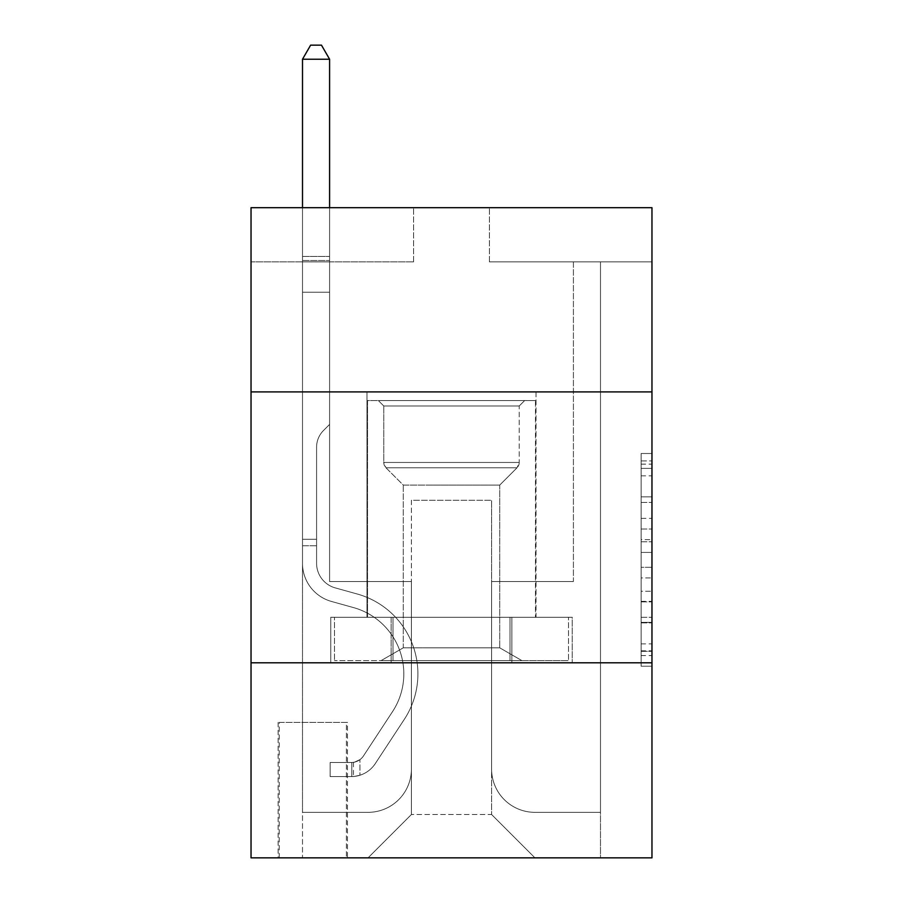 <?xml version="1.0" encoding="UTF-8"?>
<svg xmlns="http://www.w3.org/2000/svg" width="903" height="903" viewBox="0 0 903 903"><rect width="100%" height="100%" fill="white"/><g stroke="black" fill="none" stroke-linecap="round" stroke-linejoin="round"><path stroke-width="0.68" stroke-dasharray="4.51 3.39" d="M641.13 518.378L641.13 552.41L651.966 552.41L651.966 655.589L651.966 464.131L651.966 552.41L641.13 552.41L641.13 460.948L641.13 666.222L641.13 453.498L641.13 651.334L651.966 651.334L641.13 651.334L651.966 651.334L641.13 651.334L641.13 617.291L641.13 666.222L651.966 666.222L651.966 453.498L651.966 650.803L651.966 567.31L641.13 567.31L651.966 567.31L651.966 617.291L651.966 468.386L641.13 468.386L651.966 468.386L651.966 666.222L651.966 464.131L651.966 666.222L641.13 666.222L641.13 453.498L651.966 453.498L651.966 464.131L651.966 453.498L651.966 464.131L651.966 453.498L651.966 460.948L651.966 453.498L641.13 453.498L641.13 468.386L651.966 468.386L641.13 468.386L641.13 518.378L651.966 518.378M536.021 391.902L536.021 617.291L366.979 617.291L536.021 617.291L366.979 617.291L536.021 617.291L536.021 391.902L366.979 391.902L366.979 617.291L366.979 391.902L536.021 391.902M347.474 722.4L278.124 722.4L347.474 722.4L347.474 857.85L278.124 857.85L347.474 857.85M278.124 722.4L278.124 857.85M651.966 539.655L651.966 529.011L651.966 539.655L641.13 539.655L641.13 496.842L641.13 622.878L641.13 591.239L651.966 591.239L641.13 591.239L641.13 666.222L651.966 666.222L641.13 666.222L651.966 666.222L641.13 666.222L641.13 453.498L651.966 453.498L641.13 453.498L651.966 453.498L641.13 453.498L641.13 539.655L651.966 539.655M651.966 662.802L651.966 857.85L251.034 857.85L251.034 662.802L651.966 662.802L651.966 207.69L489.426 207.69L651.966 207.69L651.966 261.87L651.966 207.69L251.034 207.69L413.574 207.69L251.034 207.69L251.034 261.87L413.574 261.87L251.034 261.87L251.034 207.69L251.034 391.902L651.966 391.902L251.034 391.902L251.034 662.802L651.966 662.802L251.034 662.802M651.966 261.87L489.426 261.87L651.966 261.87M573.405 261.87L600.495 261.87L573.405 261.87L600.495 261.87L573.405 261.87L600.495 261.87L573.405 261.87L600.495 261.87L573.405 261.87L600.495 261.87L573.405 261.87L600.495 261.87L573.405 261.87L600.495 261.87L573.405 261.87L600.495 261.87L573.405 261.87L600.495 261.87L573.405 261.87L600.495 261.87L573.405 261.87L600.495 261.87L573.405 261.87L600.495 261.87L573.405 261.87L600.495 261.87L573.405 261.87L600.495 261.87L573.405 261.87L600.495 261.87L573.405 261.87L573.405 581.532L491.593 581.532L491.593 814.506L411.407 814.506L491.593 814.506L534.937 857.85L600.495 857.85L600.495 261.87L600.495 857.85L368.063 857.85L534.937 857.85L491.593 814.506L534.937 857.85L491.593 814.506L491.593 500.262L491.593 768.995A43.344 43.344 0 0 0 534.937 812.339L600.495 812.339L600.495 261.87L600.495 812.339L600.495 261.87L600.495 812.339L600.495 261.87L600.495 812.339L600.495 261.87L600.495 812.339L600.495 261.87L600.495 812.339L600.495 261.87L600.495 812.339L600.495 261.87L600.495 812.339L600.495 261.87L600.495 812.339L600.495 261.87L600.495 812.339L600.495 261.87L600.495 812.339L600.495 261.87L600.495 812.339L600.495 261.87L600.495 812.339L600.495 261.87L600.495 812.339L534.937 812.339A43.344 43.344 0 0 1 491.593 768.995A43.344 43.344 0 0 0 534.937 812.339A43.344 43.344 0 0 1 491.593 768.995A43.344 43.344 0 0 0 534.937 812.339A43.344 43.344 0 0 1 491.593 768.995A43.344 43.344 0 0 0 534.937 812.339A43.344 43.344 0 0 1 491.593 768.995A43.344 43.344 0 0 0 534.937 812.339A43.344 43.344 0 0 1 491.593 768.995A43.344 43.344 0 0 0 534.937 812.339A43.344 43.344 0 0 1 491.593 768.995A43.344 43.344 0 0 0 534.937 812.339A43.344 43.344 0 0 1 491.593 768.995A43.344 43.344 0 0 0 534.937 812.339A43.344 43.344 0 0 1 491.593 768.995A43.344 43.344 0 0 0 534.937 812.339A43.344 43.344 0 0 1 491.593 768.995A43.344 43.344 0 0 0 534.937 812.339A43.344 43.344 0 0 1 491.593 768.995A43.344 43.344 0 0 0 534.937 812.339A43.344 43.344 0 0 1 491.593 768.995A43.344 43.344 0 0 0 534.937 812.339A43.344 43.344 0 0 1 491.593 768.995A43.344 43.344 0 0 0 534.937 812.339A43.344 43.344 0 0 1 491.593 768.995A43.344 43.344 0 0 0 534.937 812.339A43.344 43.344 0 0 1 491.593 768.995L491.593 581.532L491.593 768.995L491.593 581.532L491.593 768.995L491.593 581.532L491.593 768.995L491.593 581.532L491.593 768.995L491.593 581.532L491.593 768.995L491.593 581.532L491.593 768.995L491.593 581.532L491.593 768.995L491.593 581.532L491.593 768.995L491.593 581.532L491.593 768.995L491.593 581.532L491.593 768.995L491.593 581.532L491.593 768.995L491.593 581.532L491.593 768.995L491.593 581.532L491.593 768.995L491.593 581.532L573.405 581.532L491.593 581.532L573.405 581.532L491.593 581.532L573.405 581.532L491.593 581.532L573.405 581.532L491.593 581.532L573.405 581.532L491.593 581.532L573.405 581.532L491.593 581.532L573.405 581.532L491.593 581.532L573.405 581.532L491.593 581.532L573.405 581.532L491.593 581.532L573.405 581.532L491.593 581.532L573.405 581.532L491.593 581.532L573.405 581.532L491.593 581.532L573.405 581.532L491.593 581.532L573.405 581.532L491.593 581.532L573.405 581.532L573.405 261.87M302.505 261.87L329.595 261.87L302.505 261.87L329.595 261.87L302.505 261.87L329.595 261.87L302.505 261.87L329.595 261.87L302.505 261.87L329.595 261.87L302.505 261.87L329.595 261.87L302.505 261.87L329.595 261.87L302.505 261.87L329.595 261.87L302.505 261.87L329.595 261.87L302.505 261.87L329.595 261.87L302.505 261.87L329.595 261.87L302.505 261.87L329.595 261.87L302.505 261.87L329.595 261.87L302.505 261.87L329.595 261.87L302.505 261.87L329.595 261.87L302.505 261.87L302.505 857.85L368.063 857.85L411.407 814.506L411.407 581.532L329.595 581.532L329.595 261.87L329.595 581.532L329.595 261.87L329.595 581.532L329.595 261.87L329.595 581.532L329.595 261.87L329.595 581.532L329.595 261.87L329.595 581.532L329.595 261.87L329.595 581.532L329.595 261.87L329.595 581.532L329.595 261.87L329.595 581.532L329.595 261.87L329.595 581.532L329.595 261.87L329.595 581.532L329.595 261.87L329.595 581.532L329.595 261.87L329.595 581.532L329.595 261.87L329.595 581.532L329.595 261.87L329.595 581.532L329.595 261.87L329.595 581.532L411.407 581.532L329.595 581.532L411.407 581.532L329.595 581.532L411.407 581.532L329.595 581.532L411.407 581.532L329.595 581.532L411.407 581.532L329.595 581.532L411.407 581.532L329.595 581.532L411.407 581.532L329.595 581.532L411.407 581.532L329.595 581.532L411.407 581.532L329.595 581.532L411.407 581.532L329.595 581.532L411.407 581.532L329.595 581.532L411.407 581.532L329.595 581.532L411.407 581.532L329.595 581.532L411.407 581.532L329.595 581.532L411.407 581.532L411.407 814.506L368.063 857.85L411.407 814.506L368.063 857.85L302.505 857.85L302.505 261.87L302.505 812.339L368.063 812.339A43.344 43.344 0 0 0 411.407 768.995L411.407 581.532L411.407 768.995A43.344 43.344 0 0 1 368.063 812.339A43.344 43.344 0 0 0 411.407 768.995A43.344 43.344 0 0 1 368.063 812.339A43.344 43.344 0 0 0 411.407 768.995A43.344 43.344 0 0 1 368.063 812.339A43.344 43.344 0 0 0 411.407 768.995A43.344 43.344 0 0 1 368.063 812.339A43.344 43.344 0 0 0 411.407 768.995A43.344 43.344 0 0 1 368.063 812.339A43.344 43.344 0 0 0 411.407 768.995A43.344 43.344 0 0 1 368.063 812.339A43.344 43.344 0 0 0 411.407 768.995A43.344 43.344 0 0 1 368.063 812.339A43.344 43.344 0 0 0 411.407 768.995A43.344 43.344 0 0 1 368.063 812.339A43.344 43.344 0 0 0 411.407 768.995A43.344 43.344 0 0 1 368.063 812.339A43.344 43.344 0 0 0 411.407 768.995A43.344 43.344 0 0 1 368.063 812.339A43.344 43.344 0 0 0 411.407 768.995A43.344 43.344 0 0 1 368.063 812.339A43.344 43.344 0 0 0 411.407 768.995A43.344 43.344 0 0 1 368.063 812.339A43.344 43.344 0 0 0 411.407 768.995A43.344 43.344 0 0 1 368.063 812.339A43.344 43.344 0 0 0 411.407 768.995A43.344 43.344 0 0 1 368.063 812.339L302.505 812.339L368.063 812.339L302.505 812.339L368.063 812.339L302.505 812.339L368.063 812.339L302.505 812.339L368.063 812.339L302.505 812.339L368.063 812.339L302.505 812.339L368.063 812.339L302.505 812.339L368.063 812.339L302.505 812.339L368.063 812.339L302.505 812.339L368.063 812.339L302.505 812.339L368.063 812.339L302.505 812.339L368.063 812.339L302.505 812.339L368.063 812.339L302.505 812.339L368.063 812.339L302.505 812.339L302.505 261.87M279.208 857.85L346.391 857.85L279.208 857.85L279.208 722.4L346.391 722.4L346.391 857.85L346.391 722.4L279.208 722.4L279.208 857.85M411.407 500.262L411.407 814.506L411.407 500.262L491.593 500.262L411.407 500.262M489.426 261.87L489.426 207.69L489.426 261.87M413.574 261.87L413.574 207.69L413.574 261.87M572.242 662.802L330.758 662.802L572.242 662.802L572.242 617.291L330.758 617.291L511.877 617.291L511.877 662.802L511.877 617.291L391.123 617.291L391.123 662.802L391.123 617.291L330.758 617.291L330.758 662.802L330.758 617.291L572.242 617.291L572.242 662.802M651.966 391.902L251.034 391.902M391.123 617.291L391.123 662.802L391.123 617.291M511.877 617.291L511.877 662.802L511.877 617.291M641.13 552.41L651.966 552.41L641.13 552.41M641.13 460.948L641.13 453.498L641.13 460.948L651.966 460.948L641.13 460.948M641.13 622.348L641.13 577.943L641.13 622.348L651.966 622.348L641.13 622.348M641.13 577.943L641.13 567.31L651.966 567.31L641.13 567.31L641.13 577.943L651.966 577.943L641.13 577.943M641.13 496.842L641.13 468.386L641.13 496.842L651.966 496.842L641.13 496.842M641.13 453.498L651.966 453.498L641.13 453.498L641.13 464.131L641.13 453.498L651.966 453.498M641.13 666.222L651.966 666.222L641.13 666.222L641.13 655.589L641.13 666.222M316.592 539.272L316.592 545.773L302.505 545.773L302.505 539.272L302.505 563.337L302.505 59.237L302.505 292.211L302.505 59.237L329.595 59.237L329.595 256.452L329.595 59.237L302.505 59.237L310.632 45.15L321.468 45.15L310.632 45.15L302.505 59.237L302.505 292.211L302.505 59.237L329.595 59.237L321.468 45.15L329.595 59.237L329.595 292.211L302.505 292.211L302.505 59.237L310.632 45.15L321.468 45.15L310.632 45.15L302.505 59.237L302.505 292.211L302.505 59.237L329.595 59.237L302.505 59.237L310.632 45.15L321.468 45.15L329.595 59.237L321.468 45.15L310.632 45.15L302.505 59.237L302.505 292.211L302.505 59.237L329.595 59.237L329.595 256.452L329.595 59.237L302.505 59.237L310.632 45.15L321.468 45.15L329.595 59.237L321.468 45.15L310.632 45.15L302.505 59.237L302.505 292.211L302.505 59.237L329.595 59.237L329.595 260.493L329.595 59.237L302.505 59.237L310.632 45.15L321.468 45.15L329.595 59.237L321.468 45.15L310.632 45.15L302.505 59.237L302.505 292.211L302.505 59.237L329.595 59.237L329.595 424.41L323.488 430.517A23.546 23.546 0 0 0 316.592 447.166A23.546 23.546 0 0 1 323.488 430.517L329.595 424.41L329.595 292.211L302.505 292.211L302.505 59.237L310.632 45.15L321.468 45.15L329.595 59.237L302.505 59.237L302.505 563.337A39.551 39.551 0 0 0 331.435 601.443A39.551 39.551 0 0 1 302.505 563.337L302.505 292.211L329.595 292.211L329.595 59.237L321.468 45.15L310.632 45.15L302.505 59.237L329.595 59.237L329.595 424.41L323.488 430.517A23.546 23.546 -35.5 0 0 316.592 447.166A23.546 23.546 144.5 0 1 323.488 430.517L329.595 424.41L329.595 292.211L302.505 292.211L302.505 563.337A39.551 39.551 -35.5 0 0 331.435 601.443A39.551 39.551 0 0 1 302.505 563.337L302.505 292.211L329.595 292.211L329.595 59.237L302.505 59.237L310.632 45.15L321.468 45.15L329.595 59.237L321.468 45.15L310.632 45.15L302.505 59.237L302.505 256.452L302.505 59.237L329.595 59.237L329.595 424.41L323.488 430.517A23.546 23.546 -35.5 0 0 316.592 447.166A23.546 23.546 144.5 0 1 323.488 430.517L329.595 424.41L329.595 292.211L302.505 292.211L302.505 563.337A39.551 39.551 -35.5 0 0 331.435 601.443A39.551 39.551 0 0 1 302.505 563.337L302.505 292.211L329.595 292.211L329.595 59.237L302.505 59.237L310.632 45.15L321.468 45.15L329.595 59.237L321.468 45.15L310.632 45.15L302.505 59.237L302.505 260.493L302.505 59.237L329.595 59.237L329.595 424.41L323.488 430.517A23.546 23.546 -35.5 0 0 316.592 447.166A23.546 23.546 144.5 0 1 323.488 430.517L329.595 424.41L329.595 292.211L302.505 292.211L302.505 563.337A39.551 39.551 -35.5 0 0 331.435 601.443L353.491 607.584L331.435 601.443A39.551 39.551 144.5 0 1 302.505 563.337L302.505 292.211L329.595 292.211L329.595 59.237L302.505 59.237L310.632 45.15L321.468 45.15L329.595 59.237L321.468 45.15L310.632 45.15L302.505 59.237L302.505 292.211L329.595 292.211L329.595 424.41L323.488 430.517A23.546 23.546 -35.5 0 0 316.592 447.166A23.546 23.546 144.5 0 1 323.488 430.517L329.595 424.41L329.595 260.493L329.595 292.211L302.505 292.211L302.505 563.337A39.551 39.551 -35.5 0 0 331.435 601.443A39.551 39.551 144.5 0 1 302.505 563.337L302.505 292.211L329.595 292.211L329.595 424.41L323.488 430.517A23.546 23.546 -35.5 0 0 316.592 447.166A23.546 23.546 144.5 0 1 323.488 430.517L329.595 424.41L329.595 256.452L329.595 292.211L302.505 292.211L302.505 563.337A39.551 39.551 -35.5 0 0 331.435 601.443A39.551 39.551 144.5 0 1 302.505 563.337L302.505 292.211L329.595 292.211L329.595 424.41L323.488 430.517A23.546 23.546 -35.5 0 0 316.592 447.166A23.546 23.546 144.5 0 1 323.488 430.517L329.595 424.41L329.595 59.237L329.595 292.211L302.505 292.211L302.505 563.337A39.551 39.551 -35.5 0 0 331.435 601.443L353.491 607.584L331.435 601.443A39.551 39.551 144.5 0 1 302.505 563.337L302.505 292.211L329.595 292.211L329.595 424.41L323.488 430.517A23.546 23.546 -35.5 0 0 316.592 447.166A23.546 23.546 144.5 0 1 323.488 430.517L329.595 424.41L329.595 59.237L302.505 59.237L329.595 59.237L321.468 45.15L329.595 59.237L329.595 292.211L302.505 292.211L302.505 563.337A39.551 39.551 -35.5 0 0 331.435 601.443A39.551 39.551 144.5 0 1 302.505 563.337L302.505 292.211L329.595 292.211L329.595 424.41L323.488 430.517A23.546 23.546 -35.5 0 0 316.592 447.166A23.546 23.546 144.5 0 1 323.488 430.517L329.595 424.41L329.595 59.237L302.505 59.237L310.632 45.15L321.468 45.15L310.632 45.15L302.505 59.237L302.505 256.452L302.505 59.237L329.595 59.237L321.468 45.15L329.595 59.237L329.595 292.211L302.505 292.211L302.505 563.337A39.551 39.551 -35.5 0 0 331.435 601.443A39.551 39.551 144.5 0 1 302.505 563.337L302.505 292.211L329.595 292.211L329.595 424.41L323.488 430.517A23.546 23.546 -35.5 0 0 316.592 447.166A23.546 23.546 144.5 0 1 323.488 430.517L329.595 424.41L329.595 59.237L302.505 59.237L310.632 45.15L321.468 45.15L310.632 45.15L302.505 59.237L302.505 260.493L302.505 59.237L329.595 59.237L321.468 45.15L329.595 59.237L329.595 292.211L302.505 292.211L302.505 563.337A39.551 39.551 -35.5 0 0 331.435 601.443L353.491 607.584A68.809 68.809 0 0 1 392.545 711.609A68.809 68.809 0 0 0 353.491 607.584L331.435 601.443A39.551 39.551 144.5 0 1 302.505 563.337L302.505 292.211L329.595 292.211L329.595 424.41L323.488 430.517A23.546 23.546 -35.5 0 0 316.592 447.166A23.546 23.546 144.5 0 1 323.488 430.517L329.595 424.41L329.595 59.237L302.505 59.237L310.632 45.15L321.468 45.15L310.632 45.15L302.505 59.237L302.505 563.337A39.551 39.551 -35.5 0 0 331.435 601.443A39.551 39.551 144.5 0 1 302.505 563.337L302.505 292.211L329.595 292.211L329.595 424.41L323.488 430.517A23.546 23.546 -35.5 0 0 316.592 447.166A23.546 23.546 144.5 0 1 323.488 430.517L329.595 424.41L329.595 292.211L302.505 292.211L302.505 563.337A39.551 39.551 -35.5 0 0 331.435 601.443A39.551 39.551 144.5 0 1 302.505 563.337L302.505 292.211L329.595 292.211L329.595 260.493L329.595 424.41L323.488 430.517A23.546 23.546 -35.5 0 0 316.592 447.166A23.546 23.546 144.5 0 1 323.488 430.517L329.595 424.41L329.595 292.211L302.505 292.211L302.505 563.337A39.551 39.551 -35.5 0 0 331.435 601.443L353.491 607.584L331.435 601.443A39.551 39.551 144.5 0 1 302.505 563.337L302.505 292.211L329.595 292.211L329.595 256.452L329.595 424.41L323.488 430.517A23.546 23.546 -35.5 0 0 316.592 447.166A23.546 23.546 144.5 0 1 323.488 430.517L329.595 424.41L329.595 292.211L302.505 292.211L302.505 563.337A39.551 39.551 -35.5 0 0 331.435 601.443A39.551 39.551 144.5 0 1 302.505 563.337L302.505 292.211L329.595 292.211L329.595 59.237L321.468 45.15L329.595 59.237L329.595 424.41L323.488 430.517A23.546 23.546 -35.5 0 0 316.592 447.166A23.546 23.546 144.5 0 1 323.488 430.517L329.595 424.41L329.595 292.211L302.505 292.211L302.505 563.337L302.505 545.773L316.592 545.773L316.592 539.272L302.505 539.272L316.592 539.272L316.592 563.337L316.592 447.166L316.592 563.337A25.465 25.465 0 0 0 335.216 587.876A25.465 25.465 0 0 1 316.592 563.337L316.592 447.166L316.592 563.337L316.592 539.272L302.505 539.272L316.592 539.272L316.592 563.337A25.465 25.465 -35.5 0 0 335.216 587.876A25.465 25.465 0 0 1 316.592 563.337L316.592 447.166L316.592 563.337A25.465 25.465 -35.5 0 0 335.216 587.876A25.465 25.465 0 0 1 316.592 563.337L316.592 447.166L316.592 563.337L316.592 539.272L302.505 539.272L316.592 539.272L316.592 563.337A25.465 25.465 -35.5 0 0 335.216 587.876L357.272 594.016L335.216 587.876A25.465 25.465 144.5 0 1 316.592 563.337L316.592 447.166L316.592 563.337A25.465 25.465 -35.5 0 0 335.216 587.876A25.465 25.465 144.5 0 1 316.592 563.337L316.592 447.166L316.592 563.337L316.592 539.272L302.505 539.272L316.592 539.272L316.592 563.337A25.465 25.465 -35.5 0 0 335.216 587.876A25.465 25.465 144.5 0 1 316.592 563.337L316.592 447.166L316.592 563.337A25.465 25.465 -35.5 0 0 335.216 587.876L357.272 594.016L335.216 587.876A25.465 25.465 144.5 0 1 316.592 563.337L316.592 447.166L316.592 563.337L316.592 539.272L302.505 539.272L316.592 539.272L316.592 563.337A25.465 25.465 -35.5 0 0 335.216 587.876A25.465 25.465 144.5 0 1 316.592 563.337L316.592 447.166L316.592 563.337A25.465 25.465 -35.5 0 0 335.216 587.876A25.465 25.465 144.5 0 1 316.592 563.337L316.592 447.166L316.592 563.337L316.592 539.272L302.505 539.272L316.592 539.272L316.592 563.337A25.465 25.465 -35.5 0 0 335.216 587.876L357.272 594.016L335.216 587.876A25.465 25.465 144.5 0 1 316.592 563.337L316.592 447.166L316.592 563.337A25.465 25.465 -35.5 0 0 335.216 587.876A25.465 25.465 144.5 0 1 316.592 563.337L316.592 447.166L316.592 563.337L316.592 539.272L302.505 539.272L316.592 539.272L316.592 563.337A25.465 25.465 -35.5 0 0 335.216 587.876A25.465 25.465 144.5 0 1 316.592 563.337L316.592 447.166L316.592 563.337A25.465 25.465 -35.5 0 0 335.216 587.876L357.272 594.016A82.895 82.895 0 0 1 404.318 719.341A82.895 82.895 0 0 0 357.272 594.016L335.216 587.876A25.465 25.465 144.5 0 1 316.592 563.337L316.592 447.166L316.592 563.337L316.592 539.272L302.505 539.272M351.809 776.58A28.715 28.715 0 0 0 375.276 763.611L404.318 719.341A82.895 82.895 0 0 0 357.272 594.016L335.216 587.876A25.465 25.465 144.5 0 1 316.592 563.337A25.465 25.465 -35.5 0 0 335.216 587.876A25.465 25.465 144.5 0 1 316.592 563.337L316.592 447.166L316.592 563.337A25.465 25.465 -35.5 0 0 335.216 587.876L357.272 594.016L335.216 587.876A25.465 25.465 144.5 0 1 316.592 563.337A25.465 25.465 144.5 0 0 335.216 587.876A25.465 25.465 144.5 0 1 316.592 563.337A25.465 25.465 144.5 0 0 335.216 587.876L357.272 594.016A82.895 82.895 144.5 0 1 404.318 719.341A82.895 82.895 0 0 0 357.272 594.016L335.216 587.876A25.465 25.465 144.5 0 1 316.592 563.337A25.465 25.465 144.5 0 0 335.216 587.876L357.272 594.016L335.216 587.876A25.465 25.465 144.5 0 1 316.592 563.337A25.465 25.465 144.5 0 0 335.216 587.876A25.465 25.465 144.5 0 1 316.592 563.337A25.465 25.465 144.5 0 0 335.216 587.876L357.272 594.016L335.216 587.876A25.465 25.465 144.5 0 1 316.592 563.337A25.465 25.465 144.5 0 0 335.216 587.876L357.272 594.016A82.895 82.895 144.5 0 1 404.318 719.341L375.276 763.611L404.318 719.341A82.895 82.895 -35.5 0 0 357.272 594.016L335.216 587.876A25.465 25.465 144.5 0 1 316.592 563.337A25.465 25.465 144.5 0 0 335.216 587.876A25.465 25.465 144.5 0 1 316.592 563.337A25.465 25.465 144.5 0 0 335.216 587.876L357.272 594.016L335.216 587.876A25.465 25.465 144.5 0 1 316.592 563.337A25.465 25.465 144.5 0 0 335.216 587.876L357.272 594.016L335.216 587.876A25.465 25.465 144.5 0 1 316.592 563.337A25.465 25.465 144.5 0 0 335.216 587.876A25.465 25.465 144.5 0 1 316.592 563.337A25.465 25.465 144.5 0 0 335.216 587.876L357.272 594.016A82.895 82.895 144.5 0 1 404.318 719.341A82.895 82.895 -35.5 0 0 357.272 594.016L335.216 587.876A25.465 25.465 144.5 0 1 316.592 563.337A25.465 25.465 144.5 0 0 335.216 587.876L357.272 594.016L335.216 587.876A25.465 25.465 144.5 0 1 316.592 563.337A25.465 25.465 144.5 0 0 335.216 587.876A25.465 25.465 144.5 0 1 316.592 563.337A25.465 25.465 144.5 0 0 335.216 587.876L357.272 594.016L335.216 587.876A25.465 25.465 144.5 0 1 316.592 563.337A25.465 25.465 144.5 0 0 335.216 587.876L357.272 594.016A82.895 82.895 144.5 0 1 404.318 719.341A82.895 82.895 -35.5 0 0 357.272 594.016L335.216 587.876L357.272 594.016A82.895 82.895 144.5 0 1 404.318 719.341L375.276 763.611L404.318 719.341A82.895 82.895 -35.5 0 0 357.272 594.016L335.216 587.876L357.272 594.016A82.895 82.895 144.5 0 1 404.318 719.341A82.895 82.895 -35.5 0 0 357.272 594.016L335.216 587.876L357.272 594.016A82.895 82.895 144.5 0 1 404.318 719.341A82.895 82.895 -35.5 0 0 357.272 594.016L335.216 587.876L357.272 594.016A82.895 82.895 144.5 0 1 404.318 719.341L375.276 763.611A28.715 28.715 0 0 1 359.936 775.237A28.715 28.715 0 0 0 375.276 763.611L404.318 719.341A82.895 82.895 -35.5 0 0 357.272 594.016L335.216 587.876L357.272 594.016A82.895 82.895 144.5 0 1 404.318 719.341A82.895 82.895 -35.5 0 0 357.272 594.016L335.216 587.876L357.272 594.016A82.895 82.895 144.5 0 1 404.318 719.341A82.895 82.895 -35.5 0 0 357.272 594.016L335.216 587.876L357.272 594.016A82.895 82.895 144.5 0 1 404.318 719.341L375.276 763.611L404.318 719.341A82.895 82.895 -35.5 0 0 357.272 594.016L335.216 587.876L357.272 594.016A82.895 82.895 144.5 0 1 404.318 719.341A82.895 82.895 -35.5 0 0 357.272 594.016L335.216 587.876L357.272 594.016A82.895 82.895 144.5 0 1 404.318 719.341A82.895 82.895 -35.5 0 0 357.272 594.016L335.216 587.876L357.272 594.016A82.895 82.895 144.5 0 1 404.318 719.341L375.276 763.611L404.318 719.341A82.895 82.895 -35.5 0 0 357.272 594.016A82.895 82.895 -35.5 0 1 404.318 719.341A82.895 82.895 -35.5 0 0 357.272 594.016A82.895 82.895 -35.5 0 1 404.318 719.341L375.276 763.611A28.715 28.715 144.5 0 1 359.936 775.237C351.583 777.02 351.583 777.02 359.936 775.237C351.583 777.02 351.583 777.02 359.936 775.237A28.715 28.715 -35.5 0 0 375.276 763.611L404.318 719.341A82.895 82.895 -35.5 0 0 357.272 594.016A82.895 82.895 -35.5 0 1 404.318 719.341L375.276 763.611L404.318 719.341A82.895 82.895 -35.5 0 0 357.272 594.016A82.895 82.895 -35.5 0 1 404.318 719.341A82.895 82.895 -35.5 0 0 357.272 594.016A82.895 82.895 -35.5 0 1 404.318 719.341L375.276 763.611L404.318 719.341A82.895 82.895 -35.5 0 0 357.272 594.016A82.895 82.895 -35.5 0 1 404.318 719.341L375.276 763.611A28.715 28.715 144.5 0 1 359.936 775.237C351.583 777.02 351.583 777.02 359.936 775.237C351.583 777.02 351.583 777.02 359.936 775.237A28.715 28.715 -35.5 0 0 375.276 763.611L404.318 719.341A82.895 82.895 -35.5 0 0 357.272 594.016A82.895 82.895 -35.5 0 1 404.318 719.341A82.895 82.895 -35.5 0 0 357.272 594.016A82.895 82.895 -35.5 0 1 404.318 719.341L375.276 763.611L404.318 719.341A82.895 82.895 -35.5 0 0 357.272 594.016A82.895 82.895 -35.5 0 1 404.318 719.341L375.276 763.611L404.318 719.341A82.895 82.895 -35.5 0 0 357.272 594.016A82.895 82.895 -35.5 0 1 404.318 719.341A82.895 82.895 -35.5 0 0 357.272 594.016A82.895 82.895 -35.5 0 1 404.318 719.341L375.276 763.611A28.715 28.715 144.5 0 1 359.936 775.237C351.583 777.02 351.583 777.02 359.936 775.237C351.583 777.02 351.583 777.02 359.936 775.237A28.715 28.715 -35.5 0 0 375.276 763.611L404.318 719.341A82.895 82.895 -35.5 0 0 357.272 594.016A82.895 82.895 -35.5 0 1 404.318 719.341L375.276 763.611L404.318 719.341A82.895 82.895 -35.5 0 0 357.272 594.016A82.895 82.895 -35.5 0 1 404.318 719.341A82.895 82.895 -35.5 0 0 357.272 594.016A82.895 82.895 -35.5 0 1 404.318 719.341L375.276 763.611L404.318 719.341A82.895 82.895 -35.5 0 0 357.272 594.016A82.895 82.895 -35.5 0 1 404.318 719.341L375.276 763.611A28.715 28.715 144.5 0 1 359.936 775.237C351.583 777.02 351.583 777.02 359.936 775.237C351.583 777.02 351.583 777.02 359.936 775.237A28.715 28.715 -35.5 0 0 375.276 763.611L404.318 719.341L375.276 763.611A28.715 28.715 144.5 0 1 359.936 775.237C351.583 777.02 351.583 777.02 359.936 775.237C351.583 777.02 351.583 777.02 359.936 775.237A28.715 28.715 -35.5 0 0 375.276 763.611L404.318 719.341L375.276 763.611A28.715 28.715 144.5 0 1 359.936 775.237C351.583 777.02 351.583 777.02 359.936 775.237C351.583 777.02 351.583 777.02 359.936 775.237A28.715 28.715 -35.5 0 0 375.276 763.611L404.318 719.341L375.276 763.611A28.715 28.715 144.5 0 1 359.936 775.237C351.583 777.02 351.583 777.02 359.936 775.237C351.583 777.02 351.583 777.02 359.936 775.237A28.715 28.715 -35.5 0 0 375.276 763.611L404.318 719.341L375.276 763.611A28.715 28.715 144.5 0 1 359.936 775.237C351.583 777.02 351.583 777.02 359.936 775.237C351.583 777.02 351.583 777.02 359.936 775.237A28.715 28.715 -35.5 0 0 375.276 763.611L404.318 719.341L375.276 763.611A28.715 28.715 144.5 0 1 359.936 775.237C351.583 777.02 351.583 777.02 359.936 775.237C351.583 777.02 351.583 777.02 359.936 775.237A28.715 28.715 -35.5 0 0 375.276 763.611L404.318 719.341L375.276 763.611A28.715 28.715 144.5 0 1 359.936 775.237C351.583 777.02 351.583 777.02 359.936 775.237C351.583 777.02 351.583 777.02 359.936 775.237A28.715 28.715 -35.5 0 0 375.276 763.611L404.318 719.341L375.276 763.611A28.715 28.715 144.5 0 1 359.936 775.237C351.583 777.02 351.583 777.02 359.936 775.237C351.583 777.02 351.583 777.02 359.936 775.237A28.715 28.715 -35.5 0 0 375.276 763.611L404.318 719.341L375.276 763.611A28.715 28.715 144.5 0 1 359.936 775.237C351.583 777.02 351.583 777.02 359.936 775.237C351.583 777.02 351.583 777.02 359.936 775.237A28.715 28.715 -35.5 0 0 375.276 763.611L404.318 719.341L375.276 763.611A28.715 28.715 144.5 0 1 359.936 775.237C351.583 777.02 351.583 777.02 359.936 775.237C351.583 777.02 351.583 777.02 359.936 775.237A28.715 28.715 -35.5 0 0 375.276 763.611L404.318 719.341L375.276 763.611A28.715 28.715 144.5 0 1 359.936 775.237C351.583 777.02 351.583 777.02 359.936 775.237C351.583 777.02 351.583 777.02 359.936 775.237A28.715 28.715 -35.5 0 0 375.276 763.611A28.715 28.715 0 0 1 351.809 776.58L351.809 762.482A14.629 14.629 0 0 0 363.503 755.89L392.545 711.609A68.809 68.809 0 0 0 353.491 607.584L331.435 601.443A39.551 39.551 144.5 0 1 302.505 563.337A39.551 39.551 -35.5 0 0 331.435 601.443L353.491 607.584A68.809 68.809 144.5 0 1 392.545 711.609A68.809 68.809 0 0 0 353.491 607.584L331.435 601.443A39.551 39.551 144.5 0 1 302.505 563.337A39.551 39.551 144.5 0 0 331.435 601.443A39.551 39.551 144.5 0 1 302.505 563.337A39.551 39.551 144.5 0 0 331.435 601.443L353.491 607.584L331.435 601.443A39.551 39.551 144.5 0 1 302.505 563.337A39.551 39.551 144.5 0 0 331.435 601.443L353.491 607.584L331.435 601.443A39.551 39.551 144.5 0 1 302.505 563.337A39.551 39.551 144.5 0 0 331.435 601.443A39.551 39.551 144.5 0 1 302.505 563.337A39.551 39.551 144.5 0 0 331.435 601.443L353.491 607.584A68.809 68.809 144.5 0 1 392.545 711.609L363.503 755.89L392.545 711.609A68.809 68.809 -35.5 0 0 353.491 607.584L331.435 601.443A39.551 39.551 144.5 0 1 302.505 563.337A39.551 39.551 144.5 0 0 331.435 601.443L353.491 607.584L331.435 601.443A39.551 39.551 144.5 0 1 302.505 563.337A39.551 39.551 144.5 0 0 331.435 601.443A39.551 39.551 144.5 0 1 302.505 563.337A39.551 39.551 144.5 0 0 331.435 601.443L353.491 607.584L331.435 601.443A39.551 39.551 144.5 0 1 302.505 563.337A39.551 39.551 144.5 0 0 331.435 601.443L353.491 607.584A68.809 68.809 144.5 0 1 392.545 711.609A68.809 68.809 -35.5 0 0 353.491 607.584L331.435 601.443A39.551 39.551 144.5 0 1 302.505 563.337A39.551 39.551 144.5 0 0 331.435 601.443A39.551 39.551 144.5 0 1 302.505 563.337A39.551 39.551 144.5 0 0 331.435 601.443L353.491 607.584L331.435 601.443A39.551 39.551 144.5 0 1 302.505 563.337A39.551 39.551 144.5 0 0 331.435 601.443L353.491 607.584L331.435 601.443A39.551 39.551 144.5 0 1 302.505 563.337A39.551 39.551 144.5 0 0 331.435 601.443A39.551 39.551 144.5 0 1 302.505 563.337A39.551 39.551 144.5 0 0 331.435 601.443L353.491 607.584A68.809 68.809 144.5 0 1 392.545 711.609A68.809 68.809 -35.5 0 0 353.491 607.584L331.435 601.443A39.551 39.551 144.5 0 1 302.505 563.337A39.551 39.551 144.5 0 0 331.435 601.443L353.491 607.584A68.809 68.809 144.5 0 1 392.545 711.609L363.503 755.89L392.545 711.609A68.809 68.809 -35.5 0 0 353.491 607.584L331.435 601.443L353.491 607.584A68.809 68.809 144.5 0 1 392.545 711.609A68.809 68.809 -35.5 0 0 353.491 607.584L331.435 601.443L353.491 607.584A68.809 68.809 144.5 0 1 392.545 711.609A68.809 68.809 -35.5 0 0 353.491 607.584L331.435 601.443L353.491 607.584A68.809 68.809 144.5 0 1 392.545 711.609L363.503 755.89A14.629 14.629 0 0 1 359.936 759.649C351.73 763.419 351.73 763.419 359.936 759.649C351.73 763.419 351.73 763.419 359.936 759.649A14.629 14.629 0 0 0 363.503 755.89L392.545 711.609A68.809 68.809 -35.5 0 0 353.491 607.584L331.435 601.443L353.491 607.584A68.809 68.809 144.5 0 1 392.545 711.609A68.809 68.809 -35.5 0 0 353.491 607.584L331.435 601.443L353.491 607.584A68.809 68.809 144.5 0 1 392.545 711.609A68.809 68.809 -35.5 0 0 353.491 607.584L331.435 601.443L353.491 607.584A68.809 68.809 144.5 0 1 392.545 711.609L363.503 755.89L392.545 711.609A68.809 68.809 -35.5 0 0 353.491 607.584L331.435 601.443L353.491 607.584A68.809 68.809 144.5 0 1 392.545 711.609A68.809 68.809 -35.5 0 0 353.491 607.584L331.435 601.443L353.491 607.584A68.809 68.809 144.5 0 1 392.545 711.609A68.809 68.809 -35.5 0 0 353.491 607.584L331.435 601.443L353.491 607.584A68.809 68.809 144.5 0 1 392.545 711.609L363.503 755.89L392.545 711.609A68.809 68.809 -35.5 0 0 353.491 607.584A68.809 68.809 -35.5 0 1 392.545 711.609A68.809 68.809 -35.5 0 0 353.491 607.584A68.809 68.809 -35.5 0 1 392.545 711.609L363.503 755.89A14.629 14.629 144.5 0 1 359.936 759.649C351.73 763.419 351.73 763.419 359.936 759.649C351.73 763.419 351.73 763.419 359.936 759.649A14.629 14.629 -35.5 0 0 363.503 755.89L392.545 711.609A68.809 68.809 -35.5 0 0 353.491 607.584A68.809 68.809 -35.5 0 1 392.545 711.609L363.503 755.89L392.545 711.609A68.809 68.809 -35.5 0 0 353.491 607.584A68.809 68.809 -35.5 0 1 392.545 711.609A68.809 68.809 -35.5 0 0 353.491 607.584A68.809 68.809 -35.5 0 1 392.545 711.609L363.503 755.89L392.545 711.609A68.809 68.809 -35.5 0 0 353.491 607.584A68.809 68.809 -35.5 0 1 392.545 711.609L363.503 755.89A14.629 14.629 144.5 0 1 359.936 759.649C351.73 763.419 351.73 763.419 359.936 759.649C351.73 763.419 351.73 763.419 359.936 759.649A14.629 14.629 -35.5 0 0 363.503 755.89L392.545 711.609A68.809 68.809 -35.5 0 0 353.491 607.584A68.809 68.809 -35.5 0 1 392.545 711.609A68.809 68.809 -35.5 0 0 353.491 607.584A68.809 68.809 -35.5 0 1 392.545 711.609L363.503 755.89L392.545 711.609A68.809 68.809 -35.5 0 0 353.491 607.584A68.809 68.809 -35.5 0 1 392.545 711.609L363.503 755.89L392.545 711.609A68.809 68.809 -35.5 0 0 353.491 607.584A68.809 68.809 -35.5 0 1 392.545 711.609A68.809 68.809 -35.5 0 0 353.491 607.584A68.809 68.809 -35.5 0 1 392.545 711.609L363.503 755.89A14.629 14.629 144.5 0 1 359.936 759.649C351.73 763.419 351.73 763.419 359.936 759.649C351.73 763.419 351.73 763.419 359.936 759.649A14.629 14.629 -35.5 0 0 363.503 755.89L392.545 711.609A68.809 68.809 -35.5 0 0 353.491 607.584A68.809 68.809 -35.5 0 1 392.545 711.609L363.503 755.89L392.545 711.609A68.809 68.809 -35.5 0 0 353.491 607.584A68.809 68.809 -35.5 0 1 392.545 711.609A68.809 68.809 -35.5 0 0 353.491 607.584A68.809 68.809 -35.5 0 1 392.545 711.609L363.503 755.89L392.545 711.609A68.809 68.809 -35.5 0 0 353.491 607.584A68.809 68.809 -35.5 0 1 392.545 711.609L363.503 755.89A14.629 14.629 144.5 0 1 359.936 759.649C351.73 763.419 351.73 763.419 359.936 759.649C351.73 763.419 351.73 763.419 359.936 759.649A14.629 14.629 -35.5 0 0 363.503 755.89L392.545 711.609L363.503 755.89A14.629 14.629 144.5 0 1 359.936 759.649C351.73 763.419 351.73 763.419 359.936 759.649C351.73 763.419 351.73 763.419 359.936 759.649A14.629 14.629 -35.5 0 0 363.503 755.89L392.545 711.609L363.503 755.89A14.629 14.629 144.5 0 1 359.936 759.649C351.73 763.419 351.73 763.419 359.936 759.649C351.73 763.419 351.73 763.419 359.936 759.649A14.629 14.629 -35.5 0 0 363.503 755.89L392.545 711.609L363.503 755.89A14.629 14.629 144.5 0 1 359.936 759.649C351.73 763.419 351.73 763.419 359.936 759.649C351.73 763.419 351.73 763.419 359.936 759.649A14.629 14.629 -35.5 0 0 363.503 755.89L392.545 711.609L363.503 755.89A14.629 14.629 144.5 0 1 359.936 759.649C351.73 763.419 351.73 763.419 359.936 759.649C351.73 763.419 351.73 763.419 359.936 759.649A14.629 14.629 -35.5 0 0 363.503 755.89L392.545 711.609L363.503 755.89A14.629 14.629 144.5 0 1 359.936 759.649C351.73 763.419 351.73 763.419 359.936 759.649C351.73 763.419 351.73 763.419 359.936 759.649A14.629 14.629 -35.5 0 0 363.503 755.89L392.545 711.609L363.503 755.89A14.629 14.629 144.5 0 1 359.936 759.649C351.73 763.419 351.73 763.419 359.936 759.649C351.73 763.419 351.73 763.419 359.936 759.649A14.629 14.629 -35.5 0 0 363.503 755.89L392.545 711.609L363.503 755.89A14.629 14.629 144.5 0 1 359.936 759.649C351.73 763.419 351.73 763.419 359.936 759.649C351.73 763.419 351.73 763.419 359.936 759.649A14.629 14.629 -35.5 0 0 363.503 755.89L392.545 711.609L363.503 755.89A14.629 14.629 144.5 0 1 359.936 759.649C351.73 763.419 351.73 763.419 359.936 759.649C351.73 763.419 351.73 763.419 359.936 759.649A14.629 14.629 -35.5 0 0 363.503 755.89L392.545 711.609L363.503 755.89A14.629 14.629 144.5 0 1 359.936 759.649C351.73 763.419 351.73 763.419 359.936 759.649C351.73 763.419 351.73 763.419 359.936 759.649A14.629 14.629 -35.5 0 0 363.503 755.89L392.545 711.609L363.503 755.89A14.629 14.629 144.5 0 1 359.936 759.649C351.73 763.419 351.73 763.419 359.936 759.649C351.73 763.419 351.73 763.419 359.936 759.649A14.629 14.629 -35.5 0 0 363.503 755.89A14.629 14.629 0 0 1 351.809 762.482L351.809 776.58L330.137 776.58L351.809 776.58A28.715 28.715 -35.5 0 0 375.276 763.611A28.715 28.715 -35.5 0 1 351.809 776.58L351.809 762.482L330.137 762.493L351.809 762.482A14.629 14.629 -35.5 0 0 363.503 755.89A14.629 14.629 -35.5 0 1 351.809 762.482L351.809 776.58L330.137 776.58L330.137 762.493L330.137 776.58L351.809 776.58A28.715 28.715 -35.5 0 0 375.276 763.611A28.715 28.715 -35.5 0 1 351.809 776.58L351.809 762.482L330.137 762.493L351.809 762.482A14.629 14.629 -35.5 0 0 363.503 755.89A14.629 14.629 -35.5 0 1 351.809 762.482L351.809 776.58L330.137 776.58L330.137 762.493L330.137 776.58L351.809 776.58A28.715 28.715 -35.5 0 0 375.276 763.611A28.715 28.715 -35.5 0 1 351.809 776.58L351.809 762.482L330.137 762.493L351.809 762.482A14.629 14.629 -35.5 0 0 363.503 755.89A14.629 14.629 -35.5 0 1 351.809 762.482L351.809 776.58L330.137 776.58L330.137 762.493L330.137 776.58L351.809 776.58A28.715 28.715 -35.5 0 0 375.276 763.611A28.715 28.715 -35.5 0 1 351.809 776.58L351.809 762.482L330.137 762.493L351.809 762.482A14.629 14.629 -35.5 0 0 363.503 755.89A14.629 14.629 -35.5 0 1 351.809 762.482L351.809 776.58L330.137 776.58L330.137 762.493L330.137 776.58L351.809 776.58A28.715 28.715 -35.5 0 0 375.276 763.611A28.715 28.715 -35.5 0 1 351.809 776.58L351.809 762.482L330.137 762.493L351.809 762.482A14.629 14.629 -35.5 0 0 363.503 755.89A14.629 14.629 -35.5 0 1 351.809 762.482L351.809 776.58L330.137 776.58L330.137 762.493L330.137 776.58L351.809 776.58A28.715 28.715 -35.5 0 0 375.276 763.611A28.715 28.715 -35.5 0 1 351.809 776.58L351.809 762.482L330.137 762.493L351.809 762.482A14.629 14.629 -35.5 0 0 363.503 755.89A14.629 14.629 -35.5 0 1 351.809 762.482L351.809 776.58L330.137 776.58L330.137 762.493L330.137 776.58L351.809 776.58A28.715 28.715 -35.5 0 0 375.276 763.611A28.715 28.715 -35.5 0 1 351.809 776.58L351.809 762.482L330.137 762.493L351.809 762.482A14.629 14.629 -35.5 0 0 363.503 755.89A14.629 14.629 -35.5 0 1 351.809 762.482L351.809 776.58L330.137 776.58L330.137 762.493L330.137 776.58L351.809 776.58A28.715 28.715 -35.5 0 0 375.276 763.611A28.715 28.715 -35.5 0 1 351.809 776.58L351.809 762.482L330.137 762.493L351.809 762.482A14.629 14.629 -35.5 0 0 363.503 755.89A14.629 14.629 -35.5 0 1 351.809 762.482L351.809 776.58L330.137 776.58L330.137 762.493L330.137 776.58L351.809 776.58A28.715 28.715 -35.5 0 0 375.276 763.611A28.715 28.715 -35.5 0 1 351.809 776.58L351.809 762.482L330.137 762.493L351.809 762.482A14.629 14.629 -35.5 0 0 363.503 755.89A14.629 14.629 -35.5 0 1 351.809 762.482L351.809 776.58L330.137 776.58L330.137 762.493L330.137 776.58L351.809 776.58A28.715 28.715 -35.5 0 0 375.276 763.611A28.715 28.715 -35.5 0 1 351.809 776.58L351.809 762.482L330.137 762.493L351.809 762.482A14.629 14.629 -35.5 0 0 363.503 755.89A14.629 14.629 -35.5 0 1 351.809 762.482L351.809 776.58L330.137 776.58L330.137 762.493L330.137 776.58L351.809 776.58A28.715 28.715 -35.5 0 0 375.276 763.611A28.715 28.715 -35.5 0 1 351.809 776.58L351.809 762.482L330.137 762.493L351.809 762.482A14.629 14.629 -35.5 0 0 363.503 755.89A14.629 14.629 -35.5 0 1 351.809 762.482L351.809 776.58L330.137 776.58L330.137 762.493L330.137 776.58L351.809 776.58A28.715 28.715 -35.5 0 0 375.276 763.611A28.715 28.715 -35.5 0 1 351.809 776.58L351.809 762.482L330.137 762.493L351.809 762.482A14.629 14.629 -35.5 0 0 363.503 755.89A14.629 14.629 -35.5 0 1 351.809 762.482L351.809 776.58L330.137 776.58L330.137 762.493L330.137 776.58L351.809 776.58A28.715 28.715 -35.5 0 0 375.276 763.611A28.715 28.715 -35.5 0 1 351.809 776.58L351.809 762.482L330.137 762.493L351.809 762.482A14.629 14.629 -35.5 0 0 363.503 755.89A14.629 14.629 -35.5 0 1 351.809 762.482L351.809 776.58L330.137 776.58L330.137 762.493L330.137 776.58L351.809 776.58A28.715 28.715 -35.5 0 0 375.276 763.611A28.715 28.715 -35.5 0 1 351.809 776.58L351.809 762.482L330.137 762.493L351.809 762.482A14.629 14.629 -35.5 0 0 363.503 755.89A14.629 14.629 -35.5 0 1 351.809 762.482L351.809 776.58L330.137 776.58L330.137 762.493L330.137 776.58L351.809 776.58M414.928 400.571L524.643 400.571L414.928 400.571M485.362 405.989L383.775 405.989L485.362 405.989M416.283 660.635L521.934 660.635L416.283 660.635M427.39 647.812L499.72 647.812L427.39 647.812M427.39 485.092L499.72 485.092L427.39 485.092M409.51 400.571L535.479 400.571L409.51 400.571M409.51 617.291L535.479 617.291L409.51 617.291M568.495 617.291L334.505 617.291L568.495 617.291L568.495 660.635L334.505 660.635L568.495 660.635L509.992 660.635L568.495 660.635L568.495 617.291L509.992 617.291L509.992 660.635L334.505 660.635L509.992 660.635L509.992 617.291L568.495 617.291M393.008 617.291L393.008 660.635L393.008 617.291L334.505 617.291L334.505 660.635L334.505 617.291L509.992 617.291L393.008 617.291L393.008 660.635L393.008 617.291M519.225 405.989L524.643 400.571L378.357 400.571L524.643 400.571L519.225 405.989L383.775 405.989L378.357 400.571L383.775 405.989L519.225 405.989L519.225 462.449L383.775 462.449L383.775 405.989L383.775 462.449L519.225 462.449L383.775 462.449L519.225 462.449L519.225 405.989M403.28 647.812L381.066 660.635L521.934 660.635L381.066 660.635L403.28 647.812L499.72 647.812L521.934 660.635L499.72 647.812L403.28 647.812L403.28 485.092L385.999 467.81A7.585 7.585 0 0 1 383.775 462.449L385.999 467.81L517.001 467.81A7.585 7.585 0 0 0 519.225 462.449L517.001 467.81L385.999 467.81L517.001 467.81L385.999 467.81L403.28 485.092L499.72 485.092L499.72 647.812L499.72 485.092L403.28 485.092L403.28 647.812M499.72 485.092L517.001 467.81L499.72 485.092M535.479 400.571L367.521 400.571L367.521 617.291L535.479 617.291L367.521 617.291L367.521 400.571L535.479 400.571L535.479 617.291L535.479 400.571M509.992 617.291L509.992 660.635L509.992 617.291M302.505 207.69L302.505 59.237L329.595 59.237L302.505 59.237L310.632 45.15L321.468 45.15L310.632 45.15L302.505 59.237L302.505 256.452L302.505 59.237L329.595 59.237L321.468 45.15L329.595 59.237L329.595 256.452L329.595 59.237L302.505 59.237L310.632 45.15L321.468 45.15L310.632 45.15L302.505 59.237L329.595 59.237L321.468 45.15L329.595 59.237L329.595 207.69M330.137 762.493L351.267 762.493L330.137 762.493L330.137 776.58L330.137 762.493M302.505 256.452L302.505 260.493L302.505 256.452L329.595 256.452L302.505 256.452M359.936 775.237C351.583 777.02 351.583 777.02 359.936 775.237C351.583 777.02 351.583 777.02 359.936 775.237L359.936 759.649L359.936 775.237M329.595 59.237L321.468 45.15L310.632 45.15L302.505 59.237M641.13 617.291L651.966 617.291L641.13 617.291M641.13 601.342L651.966 601.342M641.13 502.429L651.966 502.429L641.13 502.429M641.13 464.131L651.966 464.131M641.13 655.589L651.966 655.589M641.13 643.884L651.966 643.884M641.13 475.836L651.966 475.836M641.13 541.777L651.966 541.777L641.13 541.777M641.13 601.872L651.966 601.872L641.13 601.872M641.13 622.878L651.966 622.878L641.13 622.878M641.13 529.011L651.966 529.011L641.13 529.011M302.505 260.493L329.595 260.493L302.505 260.493M316.592 545.773L302.505 545.773L316.592 545.773M641.13 650.803L651.966 650.803M641.13 651.334L651.966 651.334M641.13 468.386L651.966 468.386M353.434 762.335L353.434 776.501"/><path stroke-width="1.35" d="M651.966 391.902L651.966 207.69L251.034 207.69L251.034 391.902L651.966 391.902L651.966 857.85L251.034 857.85L251.034 391.902M651.966 662.802L251.034 662.802M329.595 207.69L329.595 59.237L302.505 59.237L302.505 207.69M302.505 59.237L310.632 45.15L321.468 45.15L329.595 59.237"/></g></svg>
